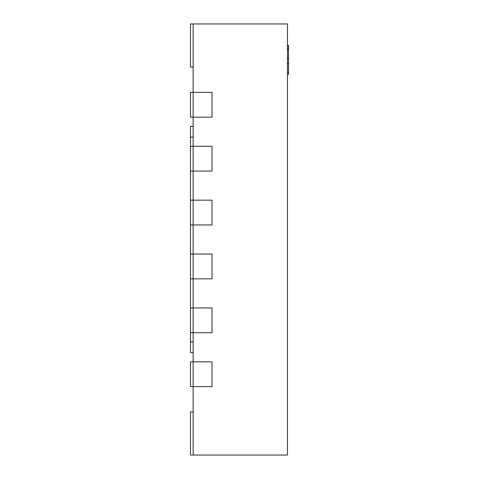<?xml version="1.0" encoding="UTF-8"?>
<svg xmlns="http://www.w3.org/2000/svg" width="479" height="479" viewBox="0 0 479 479"><rect width="100%" height="100%" fill="white"/><g stroke="black" fill="none" stroke-linecap="round" stroke-linejoin="round"><path stroke-width="0.72" d="M193.157 352.664L190.462 352.664L190.462 126.336L193.157 126.336M190.462 200.162L193.157 200.162L193.157 224.95L212.017 224.95L193.157 224.95L193.157 254.05L212.017 254.05L212.017 278.838L212.017 254.05L193.157 254.05L193.157 307.937L212.017 307.937L212.017 332.725L212.017 307.937L193.157 307.937L193.157 361.825L212.017 361.825L212.017 386.613L212.017 361.825L193.157 361.825L193.157 455.05L287.46 455.05L287.46 23.95L193.157 23.95L193.157 92.387L212.017 92.387L212.017 117.175L212.017 92.387L193.157 92.387L193.157 146.275L212.017 146.275L212.017 171.063L212.017 146.275L193.157 146.275L193.157 200.162L212.017 200.162L212.017 224.95L212.017 200.162L193.157 200.162L193.157 224.95L190.462 224.95M190.462 307.937L193.157 307.937L193.157 332.725L212.017 332.725L190.462 332.725M190.462 146.275L193.157 146.275L193.157 171.063L212.017 171.063L190.462 171.063M190.462 254.05L193.157 254.05L193.157 278.838L212.017 278.838L190.462 278.838M212.017 386.613L190.462 386.613L190.462 361.825L193.157 361.825L193.157 386.613L212.017 386.613M193.157 23.95L190.462 23.95L190.462 67.06L193.157 67.06M193.157 92.387L190.462 92.387L190.462 117.175L212.017 117.175L193.157 117.175L193.157 92.387M193.157 455.05L190.462 455.05L190.462 411.94L193.157 411.94M287.46 45.367L288.538 45.367L288.538 63.276L287.46 63.276M288.538 63.276L288.538 63.785M288.538 71.982L288.538 72.341L287.46 72.341M287.46 63.426L288.538 63.426L288.538 72.191L287.46 72.191M288.538 46.565L287.46 46.565M288.538 58.282L287.46 58.282M288.538 49.517L287.46 49.517M288.538 72.341L288.538 74.544L287.46 74.544M193.157 137.114L190.462 137.114M193.157 341.886L190.462 341.886M288.538 48.571L287.46 48.571"/></g></svg>
